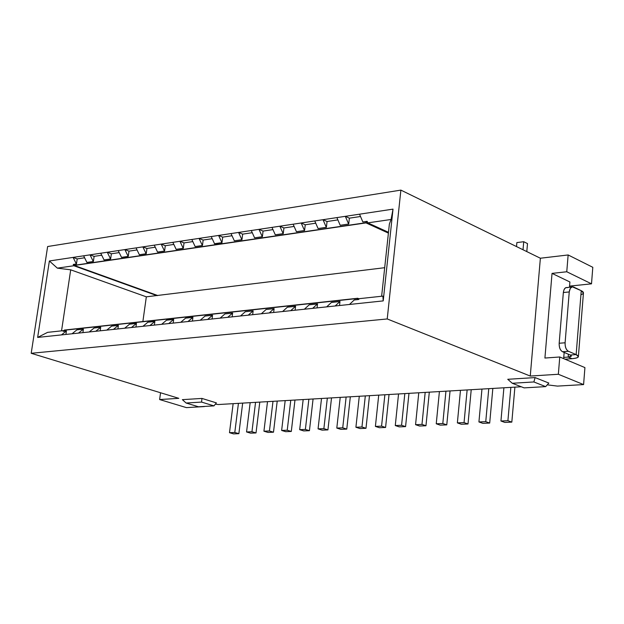 <?xml version="1.0" encoding="UTF-8"?>
<svg xmlns="http://www.w3.org/2000/svg" width="624" height="624" viewBox="0 0 624 624"><rect width="100%" height="100%" fill="white"/><g stroke="black" fill="none" stroke-linecap="round" stroke-linejoin="round"><path stroke-width="0.94" d="M178.807 398.33L31.2 353.293L47.635 246.527L31.2 353.293L387.223 318.95L530.26 376.054L540.376 258.227L400.881 190.109L387.223 318.95L400.881 190.109L47.635 246.527L400.881 190.109L540.376 258.227L530.26 376.054L558.347 374.267L583.588 384.587L584.922 367.598L559.767 356.983L558.347 374.267L559.767 356.983L544.916 358.043L552.037 273.382L566.764 271.76L591.505 283.834L592.8 267.306L568.144 254.959L566.764 271.76L568.144 254.959L540.376 258.227L568.144 254.959L592.8 267.306L591.505 283.834L566.764 271.76L552.037 273.382L544.916 358.043L559.767 356.983L584.922 367.598L583.588 384.587L557.435 386.1L547.248 384.836L557.435 386.1L583.588 384.587L558.347 374.267L530.26 376.054L387.223 318.95L31.2 353.293L178.807 398.33L159.627 399.547L160.547 392.761L159.627 399.547L178.807 398.33M74.069 264.319L73.234 264.443L74.084 264.755L73.234 264.443L73.882 265.738L73.234 264.443L76.37 263.983L73.102 257.4L49.374 260.98L57.353 268.148L73.882 265.738L156.71 295.558L73.882 265.738L57.353 268.148L70.707 269.825L61.542 330.853L70.707 269.825L146.328 296.829L157.186 295.503L146.328 296.829L142.88 321.547L146.328 296.829L70.707 269.825L57.353 268.148L49.374 260.98L37.651 337.42L49.374 260.98L393.019 209.134L383.214 300.901L37.651 337.42L47.588 332.358L64.163 330.564L47.588 332.358L37.651 337.42L61.464 334.901L66.347 330.993L63.203 331.336L64.163 330.564L63.203 331.336L64.038 331.243M381.631 296.252L389.376 224.032L381.631 296.252M357.466 299.645L359.463 298.646L358.535 299.528L354.206 299.996L349.471 304.465L383.214 300.901L382.886 296.111L359.463 298.646L382.886 296.111L383.214 300.901L393.019 209.134L391.084 219.476L389.376 224.032L391.084 219.476L367.809 222.869L388.487 232.307L367.809 222.869L391.084 219.476L393.019 209.134L359.533 214.188L362.848 221.965L367.154 221.333L367.809 222.869L367.154 221.333L366.101 221.489M186.42 407.62L159.627 399.547L186.42 407.62L204.368 406.575L186.42 407.62M563.651 358.628L564.158 352.427L563.651 358.628M569.486 287.11L569.899 281.986L552.037 273.382L569.899 281.986L569.486 287.11M569.564 286.104L591.505 283.834L569.564 286.104M521.274 386.763L218.361 404.531L215.358 404.165L218.361 404.531L521.274 386.763M384.696 267.696L157.544 295.456L384.696 267.696M205.062 316.056L200.218 320.237L207.636 319.457L212.472 315.26L205.062 316.056L200.218 320.237L187.98 321.532L192.832 317.374L185.578 318.154L180.726 322.296L187.98 321.532L192.832 317.374M221.91 242.635L218.603 235.451L211.224 236.558L214.531 243.719L221.91 242.635L218.603 235.451L222.706 237.128L232.019 235.732L222.706 237.128L218.603 235.451L231.028 233.571L234.343 240.809L241.886 239.71L238.571 232.432L231.028 233.571L234.343 240.809M224.968 313.911L220.132 318.131L227.713 317.327L232.541 313.092L224.968 313.911L220.132 318.131L207.636 319.457L212.472 315.26M245.318 311.719L240.497 315.978L248.243 315.159L253.063 310.885L245.318 311.719L240.497 315.978L227.713 317.327L232.541 313.092M262.298 236.714L258.976 229.359L251.277 230.521L254.592 237.845L262.298 236.714L258.976 229.359L263.071 231.083L272.953 229.609L263.071 231.083L258.976 229.359L271.963 227.401L275.285 234.803L283.163 233.649L279.841 226.208L271.963 227.401L275.285 234.803M266.12 309.481L261.316 313.778L269.24 312.944L274.037 308.63L266.12 309.481L261.316 313.778L248.243 315.159L253.063 310.885M287.391 307.187L282.602 311.532L290.714 310.674L295.495 306.314L287.391 307.187L282.602 311.532L269.24 312.944L274.037 308.63M304.496 230.521L301.174 222.994L293.124 224.203L296.439 231.707L304.496 230.521L301.174 222.994L305.253 224.773L315.744 223.205L305.253 224.773L301.174 222.994L314.753 220.943L318.076 228.532L326.313 227.323L322.998 219.703L314.753 220.943L318.076 228.532M309.153 304.847L304.379 309.231L312.679 308.35L317.444 303.95L309.153 304.847L304.379 309.231L290.714 310.674L295.495 306.314M331.414 302.445L326.664 306.875L335.158 305.978L339.901 301.532L331.414 302.445L326.664 306.875L312.679 308.35L317.444 303.95M348.637 224.047L345.322 216.333L336.89 217.604L340.205 225.287L348.637 224.047L345.322 216.333L349.378 218.174L360.524 216.505L349.378 218.174L345.322 216.333L359.533 214.188L362.848 221.965M202.363 245.505L199.056 238.399L191.833 239.483L195.14 246.566L202.363 245.505L199.056 238.399L203.167 240.053L212.207 238.696L203.167 240.053L199.056 238.399L211.224 236.558L214.531 243.719M166.507 320.206L161.647 324.316L168.753 323.56L173.612 319.441L166.507 320.206L161.647 324.316L149.932 325.549L154.791 321.469L147.841 322.218L142.974 326.29L149.932 325.549L154.791 321.469M183.23 248.313L179.923 241.285L172.856 242.346L176.155 249.35L183.23 248.313L179.923 241.285L184.033 242.908L192.824 241.597L184.033 242.908L179.923 241.285L191.833 239.483L195.14 246.566M164.486 251.059L161.195 244.109L154.268 245.154L157.56 252.073L164.486 251.059L161.195 244.109L165.305 245.716L173.839 244.436L165.305 245.716L161.195 244.109L172.856 242.346L176.155 249.35M129.558 324.184L124.683 328.216L131.492 327.499L136.367 323.45L129.558 324.184L124.683 328.216L113.443 329.41L118.318 325.4L111.649 326.118L106.774 330.112L113.443 329.41L118.318 325.4M146.141 253.75L142.849 246.878L136.063 247.9L139.355 254.748L146.141 253.75L142.849 246.878L146.96 248.461L155.251 247.221L146.96 248.461L142.849 246.878L154.268 245.154L157.56 252.073M128.162 256.386L124.878 249.584L118.232 250.591L121.516 257.361L128.162 256.386L124.878 249.584L128.989 251.144L137.046 249.943L128.989 251.144L124.878 249.584L136.063 247.9L139.355 254.748M94.107 328.006L89.224 331.968L95.761 331.274L100.643 327.304L94.107 328.006L89.224 331.968L78.445 333.107L83.32 329.168L76.916 329.854L72.033 333.785L78.445 333.107L83.32 329.168M110.549 258.968L107.266 252.244L100.76 253.227L104.036 259.927L110.549 258.968L107.266 252.244L111.376 253.781L119.207 252.611L111.376 253.781L107.266 252.244L118.232 250.591L121.516 257.361M93.288 261.503L90.012 254.849L83.632 255.809L86.908 262.439L93.288 261.503L90.012 254.849L94.123 256.363L101.735 255.224L94.123 256.363L90.012 254.849L100.76 253.227L104.036 259.927M156.71 295.558L138.606 288.811L156.71 295.558M366.132 221.504L367.505 222.152L366.171 221.52L362.926 221.949M182.372 399.649L201.958 398.424L216.395 402.886L213.954 405.881L198.494 406.778L213.954 405.881L201.575 402.082L186.116 403.018L198.494 406.778L186.116 403.018L201.575 402.082L201.958 398.424L182.372 399.649L186.116 403.018L182.372 399.649M507.741 379.291L535.103 377.582L548.839 383.066L545.657 386.623L524.113 387.871L545.657 386.623L533.879 381.958L512.281 383.269L524.113 387.871L512.281 383.269L533.879 381.958L545.657 386.623L548.839 383.066L535.103 377.582L533.879 381.958L535.103 377.582L507.741 379.291L512.281 383.269L507.741 379.291M216.395 402.886L201.958 398.424L201.575 402.082L213.954 405.881L216.395 402.886M86.908 262.439L83.632 255.809L73.102 257.4L77.204 258.898L84.607 257.79L77.204 258.898L73.102 257.4L76.37 263.983M66.347 330.993L61.464 334.901L72.033 333.785L76.916 329.854M100.643 327.304L95.761 331.274L106.774 330.112L111.649 326.118M136.367 323.45L131.492 327.499L142.974 326.29L147.841 322.218M173.612 319.441L168.753 323.56L180.726 322.296L185.578 318.154M254.592 237.845L251.277 230.521L238.571 232.432L242.666 234.14L252.26 232.705L242.666 234.14L238.571 232.432L241.886 239.71M296.439 231.707L293.124 224.203L279.841 226.208L283.928 227.963L294.115 226.442L283.928 227.963L279.841 226.208L283.163 233.649M340.205 225.287L336.89 217.604L322.998 219.703L327.062 221.512L337.88 219.898L327.062 221.512L322.998 219.703L326.313 227.323M339.901 301.532L335.158 305.978L349.471 304.465L354.206 299.996M564.985 359.182L571.997 358.691L568.183 357.076L563.753 357.388L568.183 357.076L568.417 354.245L568.183 357.076L571.997 358.691L564.985 359.182M578.393 356.444L583.44 293.046L581.248 290.698L576.147 354.596L578.378 356.686C578.167 357.661 576.046 358.332 571.997 358.691C578.581 357.997 579.961 356.632 576.147 354.596L568.433 351.289L562.505 351.725C560.204 350.282 559.088 347.459 559.174 343.247L563.347 292.531L569.244 291.938L570.32 288.304L572.333 286.822L581.248 290.698C584.259 292.204 584.15 293.561 580.928 294.754M570.235 355.025C572.153 356.039 571.475 356.717 568.183 357.076L571.358 356.07L570.235 355.025L576.147 354.596L570.235 355.025L562.505 351.725L570.235 355.025M526.796 251.597L527.506 243.586L523.723 241.714L523.013 249.748L523.723 241.714L527.506 243.586L526.796 251.597M516.516 246.574L516.867 242.588L523.723 241.714L516.867 242.588L516.516 246.574M419.546 426.02L415.561 424.687L418.774 392.777L415.561 424.687L419.546 426.02L425.966 425.755L429.304 392.161L425.966 425.755L419.546 426.02M440.224 425.147L436.246 423.79L439.405 391.568L436.246 423.79L440.224 425.147L446.776 424.874L450.052 390.944L446.776 424.874L440.224 425.147M461.331 424.258L457.369 422.885L460.465 390.328L457.369 422.885L461.331 424.258L468.008 423.977L471.221 389.696L468.008 423.977L461.331 424.258M482.867 423.345L478.928 421.957L481.962 389.072L478.928 421.957L482.867 423.345L489.692 423.056L492.835 388.432L489.692 423.056L482.867 423.345M504.855 422.417L500.939 421.005L503.903 387.785L500.939 421.005L504.855 422.417L511.82 422.12L514.894 387.137L511.82 422.12L504.855 422.417M233.571 433.891L229.492 432.689L233.142 403.666L229.492 432.689L233.571 433.891L238.867 433.664L242.674 403.104L238.867 433.664L233.571 433.891M250.63 433.165L246.55 431.956L250.169 402.667L246.55 431.956L250.63 433.165L256.019 432.939L259.787 402.106L256.019 432.939L250.63 433.165M268 432.432L263.929 431.207L267.509 401.645L263.929 431.207L268 432.432L273.491 432.198L277.22 401.076L273.491 432.198L268 432.432M285.698 431.683L281.635 430.443L285.176 400.616L281.635 430.443L285.698 431.683L291.299 431.449L294.98 400.039L291.299 431.449L285.698 431.683M303.732 430.919L299.676 429.671L303.17 399.555L299.676 429.671L303.732 430.919L309.434 430.685L313.076 398.978L309.434 430.685L303.732 430.919M322.109 430.147L318.061 428.875L321.516 398.479L318.061 428.875L322.109 430.147L327.928 429.897L331.523 397.894L327.928 429.897L322.109 430.147M340.844 429.351L336.804 428.072L340.22 397.387L336.804 428.072L340.844 429.351L346.772 429.101L350.321 396.794L346.772 429.101L340.844 429.351M359.947 428.548L355.914 427.253L359.284 396.263L355.914 427.253L359.947 428.548L365.992 428.29L369.494 395.671L365.992 428.29L359.947 428.548M379.423 427.721L375.398 426.41L378.721 395.125L375.398 426.41L379.423 427.721L385.585 427.463L389.033 394.524L385.585 427.463L379.423 427.721M399.282 426.878L395.281 425.552L398.549 393.962L395.281 425.552L399.282 426.878L405.577 426.613L408.97 393.354L405.577 426.613L399.282 426.878M290.761 400.288L287.235 430.209L291.299 431.449L287.235 430.209L281.635 430.443L287.235 430.209L290.761 400.288M255.551 402.347L251.948 431.722L256.019 432.939L251.948 431.722L246.55 431.956L251.948 431.722L255.551 402.347M365.313 395.912L361.959 426.988L365.992 428.29L361.959 426.988L355.914 427.253L361.959 426.988L365.313 395.912M327.327 398.143L323.879 428.626L327.928 429.897L323.879 428.626L318.061 428.875L323.879 428.626L327.327 398.143M238.43 403.354L234.796 432.463L238.867 433.664L234.796 432.463L229.492 432.689L234.796 432.463L238.43 403.354M404.828 393.596L401.575 425.287L405.577 426.613L401.575 425.287L395.281 425.552L401.575 425.287L404.828 393.596M467.134 389.938L464.053 422.596L468.008 423.977L464.053 422.596L457.369 422.885L464.053 422.596L467.134 389.938M308.872 399.22L305.378 429.421L309.434 430.685L305.378 429.421L299.676 429.671L305.378 429.421L308.872 399.22M488.764 388.674L485.753 421.66L489.692 423.056L485.753 421.66L478.928 421.957L485.753 421.66L488.764 388.674M272.992 401.326L269.428 430.973L273.491 432.198L269.428 430.973L263.929 431.207L269.428 430.973L272.992 401.326M346.133 397.036L342.732 427.814L346.772 429.101L342.732 427.814L336.804 428.072L342.732 427.814L346.133 397.036M384.875 394.766L381.568 426.145L385.585 427.463L381.568 426.145L375.398 426.41L381.568 426.145L384.875 394.766M445.942 391.186L442.806 423.509L446.776 424.874L442.806 423.509L436.246 423.79L442.806 423.509L445.942 391.186M510.853 387.371L507.913 420.709L511.82 422.12L507.913 420.709L500.939 421.005L507.913 420.709L510.853 387.371M425.178 392.402L421.98 424.406L425.966 425.755L421.98 424.406L415.561 424.687L421.98 424.406L425.178 392.402M572.333 286.822L565.461 287.804L563.995 289.739L563.347 292.531C563.932 288.608 565.399 286.985 567.746 287.656M576.147 354.596L581.248 290.698L573.635 287.048C571.295 286.377 569.829 288.007 569.244 291.938L565.102 342.787C565.024 347.006 566.132 349.846 568.433 351.289L576.147 354.596M568.433 351.289C566.093 349.885 564.985 347.053 565.102 342.787L559.174 343.247C559.049 347.498 560.165 350.329 562.505 351.725L568.433 351.289M569.244 291.938L563.347 292.531L559.174 343.247L565.102 342.787L569.244 291.938M65.91 334.433L66.417 331.016L65.91 334.433M82.891 332.639L83.398 329.191L82.891 332.639M100.214 330.806L100.714 327.327L100.214 330.806M117.889 328.934L118.396 325.424L117.889 328.934M135.946 327.031L136.438 323.482L135.946 327.031M154.37 325.081L154.869 321.493L154.37 325.081M173.191 323.092L173.683 319.465L173.191 323.092M192.418 321.064L192.91 317.398L192.418 321.064M212.066 318.981L212.55 315.284L212.066 318.981M232.144 316.859L232.619 313.123L232.144 316.859M252.665 314.691L253.133 310.916L252.665 314.691M273.647 312.476L274.115 308.654L273.647 312.476M295.105 310.206L295.565 306.345L295.105 310.206M317.062 307.889L317.515 303.982L317.062 307.889M339.526 305.51L339.971 301.564L339.526 305.51M129.644 324.113L136.453 323.38M147.927 322.148L154.877 321.399M166.592 320.135L173.698 319.371M185.663 318.076L192.917 317.296M287.477 307.109L295.581 306.236M309.239 304.769L317.53 303.872M331.5 302.367L339.986 301.454M354.284 299.91L357.552 299.559L357.7 298.264L64.295 330.065L64.116 331.235L64.295 330.065M359.221 298.88L357.7 298.264L357.552 299.614M76.44 264.007L77.204 258.898L76.44 264.007L74.139 264.35L73.967 265.528L366.015 222.901L366.171 221.52L366.015 222.901L388.401 233.103M93.358 261.526L94.123 256.363L93.358 261.526L86.986 262.423M110.62 258.999L111.376 253.781L110.62 258.999L104.114 259.912M128.232 256.417L128.989 251.144L128.232 256.417L121.594 257.353M146.211 253.781L146.96 248.461L146.211 253.781L139.433 254.732M164.564 251.09L165.305 245.716L164.564 251.09L157.638 252.065M183.3 248.336L184.033 242.908L183.3 248.336L176.233 249.335M202.433 245.536L203.167 240.053L202.433 245.536L195.218 246.55M221.98 242.666L222.706 237.128L221.98 242.666M241.956 239.733L242.666 234.14L241.956 239.733L234.421 240.802M262.369 236.746L263.071 231.083L262.369 236.746L254.67 237.83M283.234 233.68L283.928 227.963L283.234 233.68L275.363 234.796M304.567 230.552L305.253 224.773L304.567 230.552L296.517 231.691M326.391 227.354L327.062 221.512L326.391 227.354L318.154 228.517M348.707 224.078L349.378 218.174L348.707 224.078L340.283 225.272M221.972 242.767L214.594 243.844M157.529 295.62L73.967 265.528L74.139 264.35M388.424 232.908L366.038 222.698L73.991 265.356M74.326 265.481L157.544 295.456M64.264 330.236L357.677 298.467L359.057 299.029"/></g></svg>
